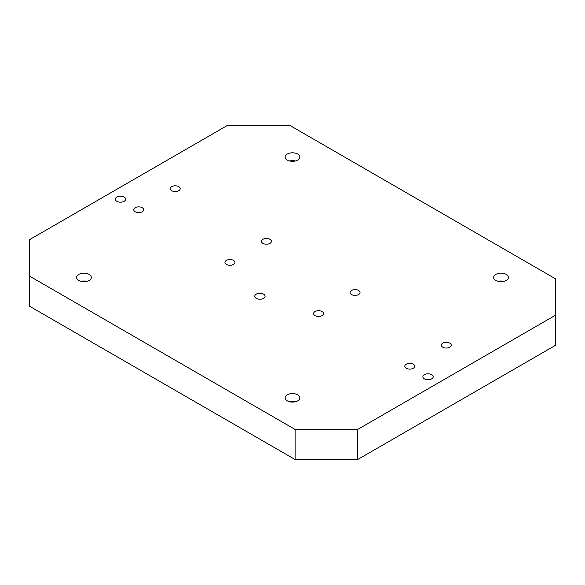 <?xml version="1.0" encoding="UTF-8"?>
<svg xmlns="http://www.w3.org/2000/svg" width="585" height="585" viewBox="0 0 585 585"><rect width="100%" height="100%" fill="white"/><g stroke="black" fill="none" stroke-linecap="round" stroke-linejoin="round"><path stroke-width="0.88" d="M431.686 374.663A5.163 2.976 180 0 1 433.192 376.769A5.163 2.976 180 0 1 430.012 379.519A5.163 2.976 180 0 1 424.388 378.875A5.163 2.976 180 0 1 422.875 376.769A5.163 2.976 180 0 1 426.063 374.02A5.163 2.976 180 0 1 431.686 374.663M124.122 197.094A5.163 2.976 180 0 1 125.636 199.2A5.163 2.976 180 0 1 122.448 201.957A5.163 2.976 180 0 1 116.824 201.306A5.163 2.976 180 0 1 115.318 199.2A5.163 2.976 180 0 1 118.499 196.45A5.163 2.976 180 0 1 124.122 197.094M263.572 294.153A5.163 2.976 180 0 1 265.078 296.259A5.163 2.976 180 0 1 261.897 299.015A5.163 2.976 180 0 1 256.274 298.372A5.163 2.976 180 0 1 254.76 296.259A5.163 2.976 180 0 1 257.941 293.509A5.163 2.976 180 0 1 263.572 294.153M178.732 186.637A4.98 2.874 180 0 1 180.187 188.67A4.98 2.874 180 0 1 177.116 191.324A4.98 2.874 180 0 1 171.69 190.703A4.98 2.874 180 0 1 170.235 188.67A4.98 2.874 180 0 1 173.306 186.015A4.98 2.874 180 0 1 178.732 186.637M269.956 239.302A4.98 2.874 180 0 1 271.411 241.334A4.98 2.874 180 0 1 268.339 243.989A4.98 2.874 180 0 1 262.914 243.367A4.98 2.874 180 0 1 261.458 241.334A4.98 2.874 180 0 1 264.53 238.68A4.98 2.874 180 0 1 269.956 239.302M358.576 290.467A4.98 2.874 180 0 1 360.031 292.5A4.98 2.874 180 0 1 356.96 295.154A4.98 2.874 180 0 1 351.534 294.533A4.98 2.874 180 0 1 350.079 292.5A4.98 2.874 180 0 1 353.15 289.846A4.98 2.874 180 0 1 358.576 290.467M413.31 364.206A4.98 2.874 180 0 1 414.765 366.232A4.98 2.874 180 0 1 411.694 368.886A4.98 2.874 180 0 1 406.268 368.265A4.98 2.874 180 0 1 404.813 366.232A4.98 2.874 180 0 1 407.884 363.585A4.98 2.874 180 0 1 413.31 364.206M449.799 343.139A4.98 2.874 180 0 1 451.254 345.165A4.98 2.874 180 0 1 448.183 347.819A4.98 2.874 180 0 1 442.765 347.197A4.98 2.874 180 0 1 441.302 345.165A4.98 2.874 180 0 1 444.373 342.517A4.98 2.874 180 0 1 449.799 343.139M322.086 311.534A4.98 2.874 180 0 1 323.542 313.567A4.98 2.874 180 0 1 320.47 316.222A4.98 2.874 180 0 1 315.044 315.6A4.98 2.874 180 0 1 313.589 313.567A4.98 2.874 180 0 1 316.661 310.913A4.98 2.874 180 0 1 322.086 311.534M233.466 260.369A4.98 2.874 180 0 1 234.921 262.402A4.98 2.874 180 0 1 231.85 265.056A4.98 2.874 180 0 1 226.424 264.435A4.98 2.874 180 0 1 224.969 262.402A4.98 2.874 180 0 1 228.04 259.747A4.98 2.874 180 0 1 233.466 260.369M142.235 207.704A4.98 2.874 180 0 1 143.698 209.737A4.98 2.874 180 0 1 140.627 212.392A4.98 2.874 180 0 1 135.201 211.77A4.98 2.874 180 0 1 133.746 209.737A4.98 2.874 180 0 1 136.817 207.083A4.98 2.874 180 0 1 142.235 207.704M495.802 280.464A7.371 4.256 180 0 1 493.645 277.451A7.371 4.256 180 0 1 498.193 273.517A7.371 4.256 180 0 1 506.23 274.445A7.371 4.256 180 0 1 508.387 277.451A7.371 4.256 180 0 1 503.839 281.385A7.371 4.256 180 0 1 495.802 280.464M503.919 281.363A7.371 4.256 0 0 0 498.113 281.363M287.286 160.078A7.371 4.256 180 0 1 285.129 157.065A7.371 4.256 180 0 1 289.677 153.131A7.371 4.256 180 0 1 297.714 154.06A7.371 4.256 180 0 1 299.871 157.065A7.371 4.256 180 0 1 295.323 160.999A7.371 4.256 180 0 1 287.286 160.078M295.403 160.977A7.371 4.256 0 0 0 289.597 160.977M78.77 280.464A7.371 4.256 180 0 1 76.613 277.451A7.371 4.256 180 0 1 81.161 273.517A7.371 4.256 180 0 1 89.198 274.445A7.371 4.256 180 0 1 91.355 277.451A7.371 4.256 180 0 1 86.807 281.385A7.371 4.256 180 0 1 78.77 280.464M86.887 281.363A7.371 4.256 0 0 0 81.081 281.363M287.286 400.849A7.371 4.256 180 0 1 285.129 397.837A7.371 4.256 180 0 1 289.677 393.902A7.371 4.256 180 0 1 297.714 394.824A7.371 4.256 180 0 1 299.871 397.837A7.371 4.256 180 0 1 295.323 401.771A7.371 4.256 180 0 1 287.286 400.849M295.403 401.749A7.371 4.256 0 0 0 289.597 401.749M29.25 275.945L29.25 239.828L227.338 125.468L289.897 125.468L555.75 278.957L555.75 315.074L357.662 429.441L295.103 429.441L29.25 275.945L29.25 306.043L295.103 459.532L295.103 429.441M295.103 459.532L357.662 459.532L555.75 345.172L555.75 315.074M357.662 459.532L357.662 429.441"/></g></svg>
